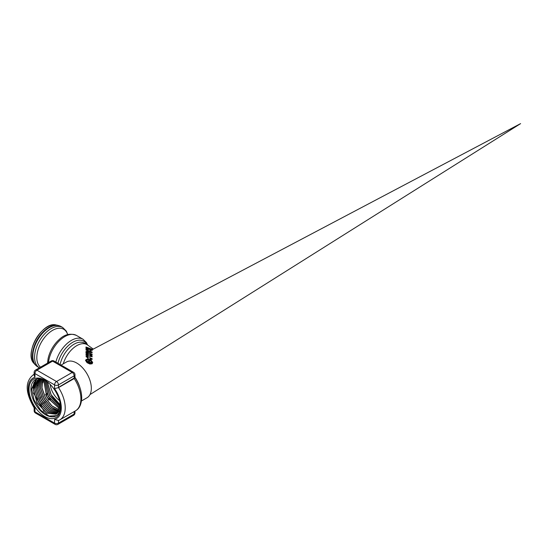 <?xml version="1.0" encoding="UTF-8"?>
<svg xmlns="http://www.w3.org/2000/svg" width="548" height="548" viewBox="0 0 548 548"><rect width="100%" height="100%" fill="white"/><g stroke="black" fill="none" stroke-linecap="round" stroke-linejoin="round"><path stroke-width="0.82" d="M48.854 400.143L45.594 394.444M42.888 382.799L43.23 379.579M50.416 399.574L46.923 393.505M51.56 395.752L56.992 402.54L60.04 404.972M59.444 411.575L58.842 411.473M58.773 411.459L50.896 407.178M46.176 401.91L42.792 396.026M37.264 385.854L38.312 380.346M44.847 402.801L41.422 396.889M43.333 403.438L39.97 397.56M35.271 382.155L34.319 387.45M34.456 387.374L35.497 381.846M41.997 404.321L38.689 398.615M36.6 379.134L33.832 382.977L32.914 388.21M33.044 388.142L36.675 379.106M40.785 405.376L37.209 399.245M56.492 415.658L49.073 416.069L40.607 410.171L34.031 399.958L31.64 388.902L35.928 379.387M44.025 411.329L33.503 392.943M60.177 403.705A11.837 6.836 60 0 0 60.033 405.424L60.451 406.321A20.872 12.049 60 0 1 60.451 406.328A20.872 12.049 60 0 1 56.355 415.74A20.872 12.049 60 0 1 40.196 410.445A20.872 12.049 60 0 1 30.935 389.286A20.872 12.049 60 0 1 35.49 379.6A20.872 12.049 60 0 1 45.724 380.778M60.486 407.431A22.242 12.844 -120 0 0 60.472 406.842A22.242 12.844 -120 0 0 45.258 380.483A22.242 12.844 -120 0 0 29.03 388.881A22.242 12.844 -120 0 0 44.587 416.411A22.242 12.844 -120 0 0 60.486 407.431M34.14 374.983L34.956 377.298L34.956 373.585A2.774 1.603 -60 0 1 36.915 370.188A2.774 1.603 -120 0 0 35.531 370.051A2.774 2.774 0 0 0 34.14 372.455A2.774 1.603 0 0 0 34.956 373.585L54.553 384.901A2.774 1.603 -0 0 0 58.478 384.901A2.774 1.603 -120 0 0 56.513 381.511A2.774 1.603 120 0 0 54.553 384.901L54.553 388.614L58.533 387.6L54.553 388.614A23.4 13.508 60 0 1 54.553 419.398L58.492 420.522M58.533 420.48L59.8 419.878A26.167 15.111 -120 0 0 58.533 387.6L74.213 378.545L74.966 377.579L58.478 387.422L58.478 384.901L74.158 375.846A2.774 1.603 -0 0 0 74.966 374.716A2.774 2.774 0 0 0 73.583 372.318A2.774 1.603 120 0 0 72.199 372.455A2.774 1.603 60 0 1 74.158 375.846L74.213 378.545A26.167 15.111 60 0 1 75.48 410.829L59.8 419.878A26.167 15.111 -120 0 1 58.533 420.48L54.553 419.398L54.553 423.111A2.774 1.603 120 0 0 55.129 424.378A2.774 2.774 0 0 0 57.903 424.378A2.774 1.603 -120 0 0 58.478 423.111A2.774 1.603 180 0 1 54.553 423.111L34.956 411.795A2.774 1.603 180 0 1 34.14 410.664A2.774 2.774 0 0 0 35.531 413.062A2.774 1.603 -60 0 1 34.956 411.795L34.956 408.082L34.147 407.815L34.956 408.082A23.4 13.508 60 0 1 34.956 377.298L34.14 375.318L34.14 372.455M74.966 412.925A2.774 1.603 180 0 1 74.158 414.055A2.774 1.603 60 0 1 73.583 415.322A2.774 2.774 0 0 0 74.966 412.925L74.966 411.123M52.594 361.139A2.774 1.603 -60 0 1 53.978 361.002A2.774 2.774 0 0 0 51.211 361.002A2.774 1.603 60 0 1 52.594 361.139L72.199 372.455L56.513 381.511L36.915 370.188L52.594 361.139M87.009 351.645L87.009 350.432L86.002 350.056L86.002 349.419M88.262 350.33L88.262 349.877L86.002 348.466L86.002 347.185M92.126 354.124L89.612 353.268L89.543 352.22L92.126 352.652L92.126 352.138L89.858 350.891L89.858 350.179L92.126 350.316L89.858 350.371L89.858 351.083M92.126 352.652L89.543 352.412M92.126 354.919L89.694 354.878M92.126 356.837L89.762 356.022M92.126 359.44L89.913 358.632M92.653 362.632L92.091 363.804L89.906 364.023L87.057 362.694L85.474 360.248M88.214 358.173L86.009 356.597M92.126 350.535L92.126 349.302L86.002 346.994L86.002 348.281L88.262 349.686L88.262 350.138L86.002 349.234L86.002 349.871L87.009 350.247L87.009 351.46L86.002 351.501L86.002 352.186L88.571 352.152L88.516 352.987L86.002 352.542L86.002 353.2L88.475 353.631L88.447 354.056L86.002 354.446L86.002 355.083L88.358 355.481L88.242 357.433L86.899 356.638L88.173 356.351L86.913 356.734M88.358 355.666L86.002 355.262L86.002 354.631M88.475 353.816L86.002 353.385L86.002 352.727M88.571 352.337L86.002 352.371L86.002 351.679M88.173 356.351L87.776 355.734L86.002 356.508L88.214 357.981L88.187 358.467L85.467 360.159L86.968 362.44L89.79 363.79L91.927 363.687L92.653 362.42L89.913 358.44L92.126 359.241M92.126 358.659L89.879 357.865L89.762 355.83L92.126 356.632M92.126 355.947L89.721 355.138L89.694 354.686L92.126 354.72M87.776 357.44L86.18 356.529L87.995 355.885L86.721 356.611L87.776 357.632L86.735 356.7M89.886 357.981L91.941 359.05L89.886 357.981M86.18 349.836L86.18 349.391L88.262 350.234L88.66 350.836L87.995 350.549L87.995 351.569L88.605 351.597L88.577 352.049L86.18 352.069L86.18 351.59L87.187 351.563L87.187 350.22L86.18 349.836M89.79 350.946L91.941 352.515L89.536 352.117L89.509 351.672L90.687 351.837L89.475 351.22L89.79 350.946L89.461 351.2M88.173 350.72L88.653 350.932L88.173 351.474L88.173 350.72L88.173 351.665M89.482 351.316L90.167 351.658L89.482 351.316M86.18 352.665L88.509 353.09L88.481 353.529L86.18 353.124L86.18 352.665M91.941 354.59L89.687 354.57L89.66 354.083L90.441 354.063L89.619 353.371L91.941 354.152L91.941 354.59M91.941 356.453L89.756 355.727L89.728 355.248L91.941 355.981M88.406 354.672L87.68 354.768L88.392 354.912L88.365 355.378L86.18 355.001L86.18 354.529L88.44 354.172L88.406 354.672M86.18 348.316L86.18 347.117L91.941 349.268L91.941 350.234L86.18 348.316M91.352 360.968L89.947 359.07L92.475 362.331L91.708 363.577L90.721 363.762L87.427 362.618L86.228 361.564L85.652 360.187L88.18 358.584L88.153 359.132L86.509 359.324L86.468 360.283L86.057 360.317L87.481 362.317L89.598 363.29L91.708 363.023L91.352 362.708L92.064 362.07L91.352 360.968M89.42 362.94L88.708 362.845L89.42 363.091M89.303 359.454L89.303 362.975M88.824 362.612L88.708 359.296L88.824 362.612M89.118 362.721L89.002 359.365L89.118 362.721M89.598 359.577L91.475 361.879L89.598 362.845L89.598 359.577L89.598 363.05M88.529 362.481L86.646 360.372L88.529 359.276L88.529 362.481M87.995 355.885L86.187 356.625M87.187 351.563L86.18 351.775L86.18 352.248M87.187 350.405L87.187 351.748M87.995 351.569L88.605 351.789M90.687 351.837L89.509 351.864M88.44 354.357L86.18 354.714L86.18 355.179M88.509 353.275L86.18 352.85L86.18 353.302M91.941 356.179L89.728 355.433M91.941 354.351L89.619 353.563M88.529 362.618L87.844 362.228M89.598 363.29L88.529 363.119M92.064 362.201L91.352 362.92M87.687 362.317L86.509 361.591M90.639 363.406L89.598 363.187M91.263 362.79L90.434 363.262M91.708 363.023L91.263 362.995M88.824 362.81L88.824 359.509L88.708 362.762M89.118 362.92L89.118 359.591L89.002 362.879M88.529 362.68L88.529 359.461L86.653 360.468M88.262 350.473L86.18 349.583L86.18 350.021M88.166 358.769L85.652 360.283M92.475 362.434L89.954 359.269M89.42 363.009L89.303 359.646M91.475 361.981L89.598 359.769M88.242 357.734L87.776 357.632M91.941 358.906L89.886 358.173M91.941 352.124L89.79 351.145M91.941 352.72L91.941 352.323M88.653 351.124L88.173 350.912M90.167 351.85L89.482 351.515M87.68 354.768L88.392 355.097M90.441 354.063L89.66 354.268M91.941 349.268L86.18 347.309L86.18 348.507M91.941 350.446L91.941 349.487M91.708 360.974L91.352 361.173M90.639 359.789L90.434 360.152M87.481 358.892L87.687 359.358M86.413 359.406L86.769 359.796M86.057 360.317L86.468 360.399M86.769 361.406L86.468 360.584M91.132 349.864L91.132 349.158L89.386 348.432L89.386 349.192L91.132 349.864L89.386 349.391L89.386 348.638M88.742 348.405L88.742 349.179L86.988 348.686L86.988 347.87M88.742 348.206L86.988 347.679L86.988 348.501L88.742 348.98L88.742 348.206M88.557 348.22L88.557 348.925L87.166 348.542L87.166 347.809L88.557 348.22L87.166 348.001L87.166 348.734M88.557 349.124L88.557 348.418M90.954 349.788L89.564 349.254L89.564 348.576L90.954 349.144L90.954 349.788M90.954 349.144L89.564 348.781L89.564 349.453M90.954 349.994L90.954 349.357M60.033 405.424L56.17 414.226L46.607 413.165L37.059 402.794L33.209 389.149L37.408 380.154L42.415 379.298M57.013 413.644L47.621 412.11L38.429 401.951L34.606 388.731L38.353 379.702M38.805 379.422L40.189 378.812M57.608 413.096L48.491 410.952L39.812 401.129L36.031 388.532L39.114 379.456M39.168 379.408L39.73 378.976M58.15 412.452L49.354 409.774L41.196 400.3L37.456 388.327L39.922 379.291M58.636 411.712L50.211 408.561L42.573 399.471L38.908 388.148L40.785 379.216M59.054 410.877L51.06 407.315L43.95 398.629L40.374 387.97L41.703 379.223M59.417 409.931L51.902 406.047L45.333 397.814L41.867 387.868L42.655 379.374M59.705 408.856L46.758 397.067L43.641 379.743M59.917 407.644L48.176 396.3L44.737 380.244M60.027 406.26L49.587 395.533L45.936 380.915M60.061 404.684L51.033 394.813L47.265 381.867M56.218 414.199L46.655 413.062L37.134 402.677L33.318 389.059L37.511 380.093L42.018 379.175M57.054 413.61L47.683 412.014L38.538 401.89L34.716 388.724L38.394 379.682M57.65 413.048L48.56 410.863L39.922 401.068L36.141 388.518L39.161 379.442M39.216 379.394L39.778 378.956M58.184 412.397L49.423 409.671L41.299 400.239L37.572 388.32L39.983 379.285M58.663 411.658L50.279 408.459L42.675 399.403L39.024 388.128L40.853 379.209M59.088 410.808L51.094 407.191L44.011 398.485L40.477 387.84L41.833 379.127M59.444 409.849L51.971 405.945L45.443 397.759L41.991 387.868L42.73 379.401M59.725 408.767L46.868 397.005L43.724 379.778M59.931 407.541L48.286 396.238L44.826 380.291M60.027 406.143L49.697 395.471L46.032 380.983M60.068 404.561L51.149 394.765L47.375 381.956M50.197 384.449A15.522 8.96 -120 0 0 59.513 400.581M74.158 411.589L74.158 414.055L58.478 423.111L58.478 420.59L58.903 420.343M34.14 374.277A26.167 15.111 -120 0 0 33.634 374.551C22.982 382.812 27.332 396.081 34.147 407.815L34.14 410.664M34.956 408.082L34.956 409.527M79.693 386.915A20.625 11.905 -120 0 0 74.966 377.339M81.481 400.958L87.057 397.738A20.625 11.905 -120 0 0 90.221 381.216A20.625 11.905 -120 0 0 76.747 363.036A20.625 11.905 -120 0 0 66.431 362.016L61.088 365.105M93.283 349.103L87.057 344.63A20.625 11.905 120 0 0 76.747 345.658A20.625 11.905 120 0 0 63.267 363.845M60.102 364.53A20.625 11.905 -60 0 1 84.454 343.13L87.057 344.63M57.972 363.303A21.954 12.679 -60 0 1 71.781 342.877A21.954 12.679 -60 0 1 86.844 344.507M87.543 344.918L86.447 342.616L83.036 339.239A23.283 13.447 120 0 0 55.855 362.084M48.471 362.577A23.283 13.447 -60 0 1 59.492 340.664A23.283 13.447 -60 0 1 76.446 335.431L83.036 339.239M76.446 335.431C70.308 332.992 64.568 334.355 59.211 339.513A22.269 12.857 120 0 0 48.073 358.803L47.539 363.119M40.504 367.181A22.269 12.857 -60 0 1 45.107 336.835A22.269 12.857 -60 0 1 67.657 334.623M62.698 327.499A23.283 13.447 120 0 0 44.751 333.732A23.283 13.447 120 0 0 34.586 357.166A23.283 13.447 120 0 0 39.394 367.818L37.682 366.831A23.283 13.447 -60 0 1 32.859 356.173A23.283 13.447 -60 0 1 43.025 332.739A23.283 13.447 -60 0 1 60.965 326.498L62.698 327.499L66.342 331.156L67.76 334.595M35.236 364.824L33.997 363.42A22.584 13.042 -60 0 1 31.25 354.672A22.584 13.042 -60 0 1 39.737 333.485A22.584 13.042 -60 0 1 56.17 325.005L58.006 325.382A23.194 13.392 120 0 0 41.127 334.088A23.194 13.392 120 0 0 32.421 355.837A23.194 13.392 120 0 0 35.236 364.824L37.682 366.831M41.169 331.876A22.372 12.919 120 0 0 32.442 346.994M520.6 123.622L92.126 349.72L520.6 123.622L89.982 394.581L520.6 123.622M74.966 374.716L74.966 377.579C79.392 384.319 81.638 391.121 81.714 397.971C81.241 406.582 77.919 409.438 75.48 410.829M34.14 374.257L33.634 374.551M35.531 413.062L55.129 424.378M57.903 424.378L73.583 415.322M73.583 372.318L53.978 361.002M35.531 370.051L51.211 361.002M58.006 325.382L60.965 326.498M33.997 363.42C23.653 353.679 42.559 320.923 56.17 325.005"/></g></svg>
